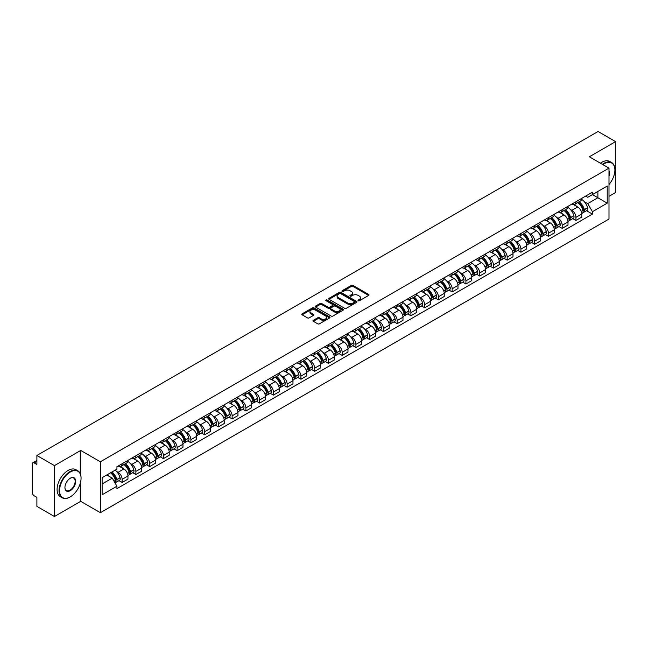 <?xml version="1.0" encoding="UTF-8"?>
<svg xmlns="http://www.w3.org/2000/svg" width="648" height="648" viewBox="0 0 648 648"><rect width="100%" height="100%" fill="white"/><g stroke="black" fill="none" stroke-linecap="round" stroke-linejoin="round"><path stroke-width="0.97" d="M358.231 300.729A0.859 0.494 0 0 0 359.438 300.729L368.631 295.423A1.223 0.705 0 0 0 368.987 294.921A1.223 0.705 0 0 0 368.631 294.427L353.055 285.436A1.223 0.705 0 0 0 351.329 285.436L342.136 290.741A0.859 0.494 0 0 0 343.343 291.438L344.534 290.75A3.912 2.26 0 0 1 350.074 290.75L351.37 291.503A3.912 2.26 0 0 1 352.52 293.099A3.912 2.26 0 0 1 351.37 294.702L350.179 295.383A0.859 0.494 0 0 0 351.394 296.087L352.585 295.399A3.912 2.26 0 0 1 358.117 295.399L359.413 296.144A3.912 2.26 0 0 1 360.563 297.748A3.912 2.26 0 0 1 359.413 299.344L358.231 300.032A0.859 0.494 0 0 0 358.231 300.729L358.231 300.032M313.34 320.298A1.223 0.705 0 0 0 312.984 320.801A1.223 0.705 0 0 0 313.34 321.303L317.714 323.822A1.223 0.705 0 0 0 319.44 323.822L329.654 317.925A1.223 0.705 0 0 0 330.01 317.431A1.223 0.705 0 0 0 329.654 316.929L314.078 307.938A1.223 0.705 0 0 0 312.344 307.938L302.138 313.834A1.223 0.705 0 0 0 301.782 314.329A1.223 0.705 0 0 0 302.138 314.831L307.411 317.876A1.223 0.705 0 0 0 309.145 317.876L313.519 315.357A1.223 0.705 0 0 0 313.875 314.855A1.223 0.705 0 0 0 313.519 314.353L310.894 312.846A3.272 1.887 0 0 1 309.938 311.51A3.272 1.887 0 0 1 311.963 309.76A3.272 1.887 0 0 1 315.527 310.173L325.782 316.094A3.272 1.887 0 0 1 326.738 317.431A3.272 1.887 0 0 1 324.721 319.172A3.272 1.887 0 0 1 321.149 318.767L319.44 317.779A1.223 0.705 0 0 0 317.714 317.779L313.34 320.298L313.34 321.303M100.367 461.789L80.708 450.441L54.44 465.612L36.895 455.479L598.055 131.495L615.6 141.629L589.332 156.792L608.99 168.14L100.367 461.789L100.367 512.69L608.99 219.032L608.99 168.14M344.623 308.286A1.223 0.705 0 0 0 346.348 308.286L356.562 302.389A1.223 0.705 0 0 0 356.918 301.895A1.223 0.705 0 0 0 356.562 301.393L340.986 292.402A1.223 0.705 0 0 0 339.252 292.402L329.046 298.299A1.223 0.705 0 0 0 328.69 298.793A1.223 0.705 0 0 0 329.046 299.295L344.623 308.286M326.406 300.915A0.859 0.494 0 0 1 327.272 301.036L327.272 300.016L343.108 309.161A1.223 0.705 0 0 1 343.464 309.663A1.223 0.705 0 0 1 343.108 310.157L332.894 316.054A1.223 0.705 0 0 1 331.169 316.054L315.592 307.063L315.592 306.067A1.223 0.705 0 0 0 315.236 306.561A1.223 0.705 0 0 0 315.592 307.063M315.592 306.067L319.958 303.539A1.223 0.705 0 0 1 321.692 303.539L328.01 307.184A1.223 0.705 0 0 0 329.735 307.184L332.635 305.516A1.223 0.705 0 0 0 332.999 305.014A1.223 0.705 0 0 0 332.635 304.511L326.057 300.721A0.859 0.494 0 0 1 327.272 300.016M54.44 465.612L54.44 516.505L36.895 506.372L36.895 497.364L34.166 495.793A2.495 1.442 -120 0 1 32.4 492.739L32.4 463.928A2.495 1.442 -120 0 1 32.918 462.785L36.895 460.493M608.99 196.336L615.6 192.521L615.6 141.629M54.44 516.505L80.708 501.333L100.367 512.69M36.895 455.479L36.895 464.486L34.166 462.915A2.495 1.442 -120 0 0 32.918 462.785M575.934 201.731A5.735 3.313 60 0 1 574.744 204.306L580.559 200.945A5.735 3.313 -120 0 0 581.75 198.369M570.41 209.482L571.876 210.333A5.735 3.313 60 0 1 575.934 217.355L581.75 213.994A5.735 3.313 -120 0 0 577.692 206.971L573.529 204.566M581.75 213.994L581.75 217.096L575.934 220.458L572.775 218.635M574.744 204.306A5.735 3.313 60 0 1 571.925 204.047M575.934 217.355L575.934 220.458M562.181 209.669A5.735 3.313 60 0 1 560.99 212.244L566.814 208.883A5.735 3.313 -120 0 0 567.996 206.307M559.03 226.573L562.181 228.396L567.996 225.042L567.996 221.932A5.735 3.313 -120 0 0 563.946 214.909L559.783 212.504M560.99 212.244A5.735 3.313 60 0 1 558.171 211.985M556.656 217.42L558.122 218.271A5.735 3.313 60 0 1 562.181 225.293L562.181 228.396M548.427 217.606A5.735 3.313 60 0 1 547.244 220.182L553.06 216.821A5.735 3.313 -120 0 0 554.251 214.253M545.276 234.519L548.427 236.334L554.251 232.98L554.251 229.87A5.735 3.313 -120 0 0 550.192 222.847L546.029 220.45M547.244 220.182A5.735 3.313 60 0 1 544.417 219.923M542.911 225.366L544.377 226.209A5.735 3.313 60 0 1 548.427 233.231L548.427 236.334M534.681 225.544A5.735 3.313 60 0 1 533.49 228.12L539.306 224.767A5.735 3.313 -120 0 0 540.497 222.191M531.522 242.457L534.681 244.28L540.497 240.918L540.497 237.816A5.735 3.313 -120 0 0 536.439 230.793L532.275 228.388M533.49 228.12A5.735 3.313 60 0 1 530.672 227.861M529.157 233.304L530.623 234.147A5.735 3.313 60 0 1 534.681 241.169L534.681 244.28M520.927 233.491A5.735 3.313 60 0 1 519.736 236.058L525.56 232.705A5.735 3.313 -120 0 0 526.743 230.129M517.768 250.395L520.927 252.218L526.743 248.856L526.743 245.754A5.735 3.313 -120 0 0 522.693 238.731L518.53 236.326M519.736 236.058A5.735 3.313 60 0 1 516.918 235.799M515.403 241.242L516.869 242.085A5.735 3.313 60 0 1 520.927 249.107L520.927 252.218M507.173 241.429A5.735 3.313 60 0 1 505.991 244.004L511.807 240.643A5.735 3.313 -120 0 0 512.989 238.067M504.023 258.333L507.173 260.156L512.997 256.794L512.997 253.692A5.735 3.313 -120 0 0 508.939 246.669L504.776 244.264M505.991 244.004A5.735 3.313 60 0 1 503.164 243.745M501.657 249.18L503.123 250.031A5.735 3.313 60 0 1 507.173 257.054L507.173 260.156M493.428 249.367A5.735 3.313 60 0 1 492.237 251.942L498.053 248.581A5.735 3.313 -120 0 0 499.244 246.005M490.269 266.271L493.428 268.094L499.244 264.732L499.244 261.63A5.735 3.313 -120 0 0 495.185 254.607L491.022 252.202M492.237 251.942A5.735 3.313 60 0 1 489.41 251.683M487.904 257.118L489.37 257.969A5.735 3.313 60 0 1 493.428 264.991L493.428 268.094M479.674 257.305A5.735 3.313 60 0 1 478.483 259.88L484.299 256.519A5.735 3.313 -120 0 0 485.49 253.943M476.515 274.209L479.674 276.032L485.49 272.678L485.49 269.568A5.735 3.313 -120 0 0 481.44 262.545L477.268 260.14M478.483 259.88A5.735 3.313 60 0 1 475.664 259.621M474.15 265.056L475.616 265.907A5.735 3.313 60 0 1 479.674 272.93L479.674 276.032M465.92 265.243A5.735 3.313 60 0 1 464.738 267.818L470.553 264.457A5.735 3.313 -120 0 0 471.736 261.889M462.769 282.155L465.92 283.97L471.736 280.616L471.736 277.506A5.735 3.313 -120 0 0 467.686 270.483L463.523 268.086M464.738 267.818A5.735 3.313 60 0 1 461.911 267.559M460.396 272.994L461.87 273.845A5.735 3.313 60 0 1 465.92 280.868L465.92 283.97M452.166 273.181A5.735 3.313 60 0 1 450.984 275.756L456.8 272.395A5.735 3.313 -120 0 0 457.99 269.827M449.015 290.093L452.166 291.916L457.99 288.554L457.99 285.452A5.735 3.313 -120 0 0 453.932 278.429L449.769 276.024M450.984 275.756A5.735 3.313 60 0 1 448.157 275.497M446.65 280.94L448.116 281.783A5.735 3.313 60 0 1 452.166 288.806L452.166 291.916M438.421 281.127A5.735 3.313 60 0 1 437.23 283.694L443.046 280.341A5.735 3.313 -120 0 0 444.236 277.765M435.262 298.031L438.421 299.854L444.236 296.492L444.236 293.39A5.735 3.313 -120 0 0 440.178 286.367L436.015 283.962M437.23 283.694A5.735 3.313 60 0 1 434.411 283.435M432.896 288.878L434.363 289.721A5.735 3.313 60 0 1 438.421 296.744L438.421 299.854M424.667 289.065A5.735 3.313 60 0 1 423.476 291.632L429.3 288.279A5.735 3.313 -120 0 0 430.483 285.703M421.516 305.969L424.667 307.792L430.483 304.43L430.483 301.328A5.735 3.313 -120 0 0 426.433 294.305L422.269 291.9M423.476 291.632A5.735 3.313 60 0 1 420.657 291.381M419.143 296.816L420.609 297.667A5.735 3.313 60 0 1 424.667 304.69L424.667 307.792M410.913 297.003A5.735 3.313 60 0 1 409.73 299.579L415.546 296.217A5.735 3.313 -120 0 0 416.737 293.641M407.762 313.907L410.913 315.73L416.737 312.368L416.737 309.266A5.735 3.313 -120 0 0 412.679 302.243L408.515 299.838M409.73 299.579A5.735 3.313 60 0 1 406.904 299.319M405.397 304.754L406.863 305.605A5.735 3.313 60 0 1 410.913 312.628L410.913 315.73M397.167 304.941A5.735 3.313 60 0 1 395.977 307.517L401.792 304.155A5.735 3.313 -120 0 0 402.983 301.579M394.008 321.845L397.167 323.668L402.983 320.306L402.983 317.204A5.735 3.313 -120 0 0 398.925 310.181L394.762 307.776M395.977 307.517A5.735 3.313 60 0 1 393.158 307.257M391.643 312.692L393.109 313.543A5.735 3.313 60 0 1 397.167 320.566L397.167 323.668M383.414 312.879A5.735 3.313 60 0 1 382.223 315.454L388.047 312.093A5.735 3.313 -120 0 0 389.229 309.517M380.255 329.783L383.414 331.606L389.229 328.252L389.229 325.142A5.735 3.313 -120 0 0 385.179 318.119L381.008 315.714M382.223 315.454A5.735 3.313 60 0 1 379.404 315.195M377.889 320.63L379.355 321.481A5.735 3.313 60 0 1 383.414 328.504L383.414 331.606M369.66 320.817A5.735 3.313 60 0 1 368.477 323.393L374.293 320.031A5.735 3.313 -120 0 0 375.476 317.463M366.509 337.73L369.66 339.544L375.484 336.191L375.484 333.088A5.735 3.313 -120 0 0 371.426 326.057L367.262 323.66M368.477 323.393A5.735 3.313 60 0 1 365.65 323.133M364.144 328.577L365.61 329.419A5.735 3.313 60 0 1 369.66 336.442L369.66 339.544M355.914 328.755A5.735 3.313 60 0 1 354.723 331.331L360.539 327.977A5.735 3.313 -120 0 0 361.73 325.401M352.755 345.668L355.914 347.49L361.73 344.129L361.73 341.026A5.735 3.313 -120 0 0 357.672 334.004L353.508 331.598M354.723 331.331A5.735 3.313 60 0 1 351.896 331.071M350.39 336.514L351.856 337.357A5.735 3.313 60 0 1 355.914 344.38L355.914 347.49M342.16 336.701A5.735 3.313 60 0 1 340.97 339.269L346.785 335.915A5.735 3.313 -120 0 0 347.976 333.339M339.001 353.606L342.16 355.428L347.976 352.067L347.976 348.964A5.735 3.313 -120 0 0 343.918 341.942L339.755 339.536M340.97 339.269A5.735 3.313 60 0 1 338.151 339.009M336.636 344.453L338.102 345.295A5.735 3.313 60 0 1 342.16 352.326L342.16 355.428M328.406 344.639A5.735 3.313 60 0 1 327.224 347.215L333.04 343.853A5.735 3.313 -120 0 0 334.222 341.277M325.256 361.544L328.406 363.366L334.222 360.005L334.222 356.902A5.735 3.313 -120 0 0 330.172 349.88L326.009 347.474M327.224 347.215A5.735 3.313 60 0 1 324.397 346.955M322.882 352.391L324.356 353.241A5.735 3.313 60 0 1 328.406 360.264L328.406 363.366M314.653 352.577A5.735 3.313 60 0 1 313.47 355.153L319.286 351.791A5.735 3.313 -120 0 0 320.476 349.215M311.502 369.481L314.653 371.304L320.476 367.943L320.476 364.84A5.735 3.313 -120 0 0 316.418 357.817L312.255 355.412M313.47 355.153A5.735 3.313 60 0 1 310.643 354.893M309.137 360.329L310.603 361.179A5.735 3.313 60 0 1 314.653 368.202L314.653 371.304M300.907 360.515A5.735 3.313 60 0 1 299.716 363.091L305.532 359.729A5.735 3.313 -120 0 0 306.723 357.153M297.748 377.42L300.907 379.242L306.723 375.889L306.723 372.778A5.735 3.313 -120 0 0 302.665 365.756L298.501 363.35M299.716 363.091A5.735 3.313 60 0 1 296.897 362.831M295.383 368.267L296.849 369.117A5.735 3.313 60 0 1 300.907 376.14L300.907 379.242M287.153 368.453A5.735 3.313 60 0 1 285.962 371.029L291.786 367.667A5.735 3.313 -120 0 0 292.969 365.099M284.002 385.366L287.153 387.18L292.969 383.827L292.969 380.724A5.735 3.313 -120 0 0 288.919 373.694L284.756 371.296M285.962 371.029A5.735 3.313 60 0 1 283.144 370.769M281.629 376.213L283.095 377.055A5.735 3.313 60 0 1 287.153 384.078L287.153 387.18M273.399 376.391A5.735 3.313 60 0 1 272.217 378.967L278.033 375.613A5.735 3.313 -120 0 0 279.223 373.037M270.248 393.304L273.399 395.126L279.223 391.765L279.223 388.662A5.735 3.313 -120 0 0 275.165 381.64L271.002 379.234M272.217 378.967A5.735 3.313 60 0 1 269.39 378.707M267.883 384.151L269.349 384.993A5.735 3.313 60 0 1 273.399 392.016L273.399 395.126M259.654 384.337A5.735 3.313 60 0 1 258.463 386.905L264.279 383.551A5.735 3.313 -120 0 0 265.469 380.975M256.495 401.242L259.654 403.064L265.469 399.703L265.469 396.6A5.735 3.313 -120 0 0 261.411 389.578L257.248 387.172M258.463 386.905A5.735 3.313 60 0 1 255.636 386.645M254.129 392.089L255.596 392.931A5.735 3.313 60 0 1 259.654 399.962L259.654 403.064M245.9 392.275A5.735 3.313 60 0 1 244.709 394.851L250.533 391.489A5.735 3.313 -120 0 0 251.716 388.913M242.741 409.18L245.9 411.002L251.716 407.641L251.716 404.538A5.735 3.313 -120 0 0 247.666 397.516L243.494 395.11M244.709 394.851A5.735 3.313 60 0 1 241.89 394.591M240.376 400.027L241.842 400.877A5.735 3.313 60 0 1 245.9 407.9L245.9 411.002M232.146 400.213A5.735 3.313 60 0 1 230.963 402.789L236.779 399.427A5.735 3.313 -120 0 0 237.962 396.851M228.995 417.118L232.146 418.94L237.962 415.579L237.962 412.476A5.735 3.313 -120 0 0 233.912 405.454L229.748 403.048M230.963 402.789A5.735 3.313 60 0 1 228.136 402.53M226.63 407.965L228.096 408.815A5.735 3.313 60 0 1 232.146 415.838L232.146 418.94M218.392 408.151A5.735 3.313 60 0 1 217.21 410.727L223.025 407.365A5.735 3.313 -120 0 0 224.216 404.789M215.241 425.056L218.4 426.878L224.216 423.525L224.216 420.414A5.735 3.313 -120 0 0 220.158 413.392L215.995 410.986M217.21 410.727A5.735 3.313 60 0 1 214.383 410.468M212.876 415.903L214.342 416.753A5.735 3.313 60 0 1 218.4 423.776L218.4 426.878M204.647 416.089A5.735 3.313 60 0 1 203.456 418.665L209.272 415.303A5.735 3.313 -120 0 0 210.462 412.736M201.488 433.002L204.647 434.816L210.462 431.463L210.462 428.352A5.735 3.313 -120 0 0 206.404 421.33L202.241 418.932M203.456 418.665A5.735 3.313 60 0 1 200.637 418.406M199.122 423.849L200.588 424.691A5.735 3.313 60 0 1 204.647 431.714L204.647 434.816M190.893 424.027A5.735 3.313 60 0 1 189.702 426.603L195.526 423.241A5.735 3.313 -120 0 0 196.709 420.674M187.742 440.94L190.893 442.762L196.709 439.401L196.709 436.298A5.735 3.313 -120 0 0 192.659 429.276L188.495 426.87M189.702 426.603A5.735 3.313 60 0 1 186.883 426.344M185.369 431.787L186.843 432.629A5.735 3.313 60 0 1 190.893 439.652L190.893 442.762M177.139 431.973A5.735 3.313 60 0 1 175.956 434.541L181.772 431.187A5.735 3.313 -120 0 0 182.963 428.612M173.988 448.878L177.139 450.7L182.963 447.339L182.963 444.236A5.735 3.313 -120 0 0 178.905 437.214L174.741 434.808M175.956 434.541A5.735 3.313 60 0 1 173.129 434.281M171.623 439.725L173.089 440.567A5.735 3.313 60 0 1 177.139 447.59L177.139 450.7M163.393 439.911A5.735 3.313 60 0 1 162.203 442.479L168.018 439.125A5.735 3.313 -120 0 0 169.209 436.55M160.234 456.816L163.393 458.638L169.209 455.277L169.209 452.174A5.735 3.313 -120 0 0 165.151 445.152L160.988 442.746M162.203 442.479A5.735 3.313 60 0 1 159.384 442.228M157.869 447.663L159.335 448.513A5.735 3.313 60 0 1 163.393 455.536L163.393 458.638M149.639 447.849A5.735 3.313 60 0 1 148.449 450.425L154.273 447.063A5.735 3.313 -120 0 0 155.455 444.488M146.48 464.754L149.639 466.576L155.455 463.215L155.455 460.112A5.735 3.313 -120 0 0 151.405 453.09L147.242 450.684M148.449 450.425A5.735 3.313 60 0 1 145.63 450.166M144.115 455.601L145.581 456.451A5.735 3.313 60 0 1 149.639 463.474L149.639 466.576M135.886 455.787A5.735 3.313 60 0 1 134.703 458.363L140.519 455.001A5.735 3.313 -120 0 0 141.709 452.425M132.735 472.692L135.886 474.514L141.709 471.161L141.709 468.05A5.735 3.313 -120 0 0 137.651 461.028L133.488 458.622M134.703 458.363A5.735 3.313 60 0 1 131.876 458.104M130.369 463.539L131.836 464.389A5.735 3.313 60 0 1 135.886 471.412L135.886 474.514M122.14 463.725A5.735 3.313 60 0 1 120.949 466.301L126.765 462.939A5.735 3.313 -120 0 0 127.956 460.364M118.981 480.63L122.14 482.452L127.956 479.099L127.956 475.988A5.735 3.313 -120 0 0 123.898 468.966L119.734 466.568M120.949 466.301A5.735 3.313 60 0 1 118.122 466.042M116.616 471.477L118.082 472.327A5.735 3.313 60 0 1 122.14 479.35L122.14 482.452M585.67 196.109L587.744 197.3L607.225 186.057L597.885 191.452L597.885 197.762L587.744 203.61L584.164 201.544M102.125 483.983L112.266 478.127L116.94 486.219L102.125 494.772L102.125 477.673L116.94 469.12L116.94 466.73L592.418 192.213L592.418 194.603L607.225 203.156L592.418 211.702L587.744 203.61M607.225 186.057L607.225 203.156M116.94 486.219L116.94 488.616L592.418 214.099L592.418 211.702M80.708 450.441L80.708 474.935M80.708 481.585L80.708 501.333M112.266 478.127L106.799 474.976M586.529 210.697L592.418 214.099M358.571 300.85L359.413 300.364A3.912 2.26 0 0 0 360.563 298.76L360.563 297.748M352.52 293.099L352.52 294.119A3.912 2.26 0 0 1 351.37 295.715L350.519 296.209M368.615 295.431L353.055 286.448A1.223 0.705 0 0 0 351.329 286.448L342.476 291.56M356.546 302.397L340.986 293.423A1.223 0.705 0 0 0 339.252 293.423L329.062 299.303L329.046 298.299M354.399 302.243A0.859 0.494 0 0 0 354.399 301.539L340.726 293.649A0.859 0.494 0 0 0 339.52 293.649L338.264 294.37A3.912 2.26 0 0 0 337.114 295.974A3.912 2.26 0 0 0 338.264 297.57L347.603 302.964A3.912 2.26 0 0 0 353.144 302.964L354.399 302.243L354.399 303.256A0.859 0.494 0 0 0 354.65 302.908L354.65 301.895M337.114 295.974L337.114 296.995A3.912 2.26 0 0 0 338.264 298.59L338.264 297.57M354.399 303.256L353.144 303.985A3.912 2.26 0 0 1 347.603 303.985L338.264 298.59M315.608 307.071L319.958 304.56L319.958 303.539M332.999 305.014L332.999 306.034A1.223 0.705 0 0 1 332.635 306.528L329.735 308.205A1.223 0.705 0 0 1 328.01 308.205L321.692 304.56A1.223 0.705 0 0 0 319.958 304.56M327.272 301.036L343.092 310.173M334.562 310.975A3.272 1.887 0 0 0 338.126 311.38A3.272 1.887 0 0 0 340.151 309.639A3.272 1.887 0 0 0 339.188 308.302L335.583 306.212A1.223 0.705 0 0 0 333.85 306.212L330.95 307.889A1.223 0.705 0 0 0 330.593 308.383A1.223 0.705 0 0 0 330.95 308.885L334.562 310.975L334.562 311.988A3.272 1.887 0 0 0 338.126 312.401A3.272 1.887 0 0 0 340.151 310.651L340.151 309.639M330.593 308.383L330.593 309.404A1.223 0.705 0 0 0 330.95 309.906L330.95 308.885M334.562 311.988L330.95 309.906M326.738 317.431L326.738 318.443A3.272 1.887 0 0 1 324.721 320.193A3.272 1.887 0 0 1 321.149 319.78L319.44 318.8A1.223 0.705 0 0 0 317.714 318.8L313.357 321.311M309.938 311.51L309.938 312.53A3.272 1.887 0 0 0 310.894 313.859L310.894 312.846M313.519 314.353L313.519 315.357L310.894 313.859M329.638 317.941L314.078 308.958A1.223 0.705 0 0 0 312.344 308.958L302.154 314.839M578.097 202.37A7.857 4.536 60 0 1 578.138 202.395A7.857 4.536 60 0 1 583.305 209.442L583.354 209.604A1.531 0.883 60 0 1 583.111 210.803A1.531 0.883 60 0 1 583.079 210.819M577.757 202.565A9.477 5.468 60 0 1 582.957 210.381L583.006 210.543A3.151 1.814 60 0 1 582.512 213.022L581.726 213.467M583.046 212.325A3.151 1.814 -120 0 0 583.921 212.204A3.151 1.814 -120 0 0 584.415 209.733L584.366 209.571A9.477 5.468 -120 0 0 579.166 201.755M581.629 199.382A9.477 5.468 60 0 1 587.59 207.716L587.631 207.878A3.151 1.814 60 0 1 587.137 210.349L583.921 212.204M574.525 204.412A9.477 5.468 60 0 1 576.501 206.283M581.11 206.299L582.317 206.996M564.343 210.308A7.857 4.536 60 0 1 564.384 210.333A7.857 4.536 60 0 1 569.552 217.38L569.6 217.542A1.531 0.883 60 0 1 569.357 218.741A1.531 0.883 60 0 1 569.325 218.757M564.003 210.503A9.477 5.468 60 0 1 569.211 218.327L569.252 218.489A3.151 1.814 60 0 1 568.758 220.96L567.972 221.414M569.292 220.263A3.151 1.814 -120 0 0 570.167 220.142A3.151 1.814 -120 0 0 570.661 217.671L570.621 217.509A9.477 5.468 -120 0 0 565.412 209.693M567.883 207.32A9.477 5.468 60 0 1 573.836 215.654L573.885 215.816A3.151 1.814 60 0 1 573.383 218.287L570.167 220.142M560.771 212.35A9.477 5.468 60 0 1 562.748 214.221M567.356 214.237L568.563 214.934M550.598 218.246A7.857 4.536 60 0 1 550.63 218.271A7.857 4.536 60 0 1 555.798 225.318L555.846 225.48A1.531 0.883 60 0 1 555.603 226.679A1.531 0.883 60 0 1 555.571 226.695M550.249 218.449A9.477 5.468 60 0 1 555.457 226.265L555.506 226.427A3.151 1.814 60 0 1 555.004 228.898L554.226 229.351M555.547 228.201A3.151 1.814 -120 0 0 556.413 228.08A3.151 1.814 -120 0 0 556.915 225.609L556.867 225.447A9.477 5.468 -120 0 0 551.659 217.631M554.129 215.258A9.477 5.468 60 0 1 560.083 223.592L560.131 223.754A3.151 1.814 60 0 1 559.637 226.225L556.413 228.08M547.017 220.296A9.477 5.468 60 0 1 548.994 222.159M553.603 222.175L554.81 222.871M536.844 226.184A7.857 4.536 60 0 1 536.884 226.209A7.857 4.536 60 0 1 542.052 233.256L542.093 233.418A1.531 0.883 60 0 1 541.858 234.617A1.531 0.883 60 0 1 541.817 234.641M536.495 226.387A9.477 5.468 60 0 1 541.704 234.203L541.752 234.365A3.151 1.814 60 0 1 541.258 236.836L540.473 237.29M541.793 236.139A3.151 1.814 -120 0 0 542.668 236.026A3.151 1.814 -120 0 0 543.162 233.547L543.113 233.385A9.477 5.468 -120 0 0 537.913 225.569M540.375 223.196A9.477 5.468 60 0 1 546.337 231.53L546.377 231.692A3.151 1.814 60 0 1 545.883 234.163L542.668 236.026M533.264 228.234A9.477 5.468 60 0 1 535.248 230.097M539.849 230.113L541.064 230.81M523.09 234.122A7.857 4.536 60 0 1 523.13 234.147A7.857 4.536 60 0 1 528.298 241.194L528.347 241.356A1.531 0.883 60 0 1 528.104 242.555A1.531 0.883 60 0 1 528.071 242.579M522.75 234.325A9.477 5.468 60 0 1 527.958 242.141L527.999 242.303A3.151 1.814 60 0 1 527.504 244.774L526.719 245.228M528.039 244.077A3.151 1.814 -120 0 0 528.914 243.964A3.151 1.814 -120 0 0 529.408 241.493L529.367 241.323A9.477 5.468 -120 0 0 524.159 233.507M526.63 231.134A9.477 5.468 60 0 1 532.583 239.468L532.632 239.63A3.151 1.814 60 0 1 532.13 242.101L528.914 243.964M519.518 236.172A9.477 5.468 60 0 1 521.494 238.043M526.103 238.051L527.31 238.748M509.336 242.069A7.857 4.536 60 0 1 509.377 242.085A7.857 4.536 60 0 1 514.544 249.132L514.593 249.302A1.531 0.883 60 0 1 514.35 250.501A1.531 0.883 60 0 1 514.318 250.517M508.996 242.263A9.477 5.468 60 0 1 514.204 250.079L514.253 250.241A3.151 1.814 60 0 1 513.751 252.712L512.973 253.166M514.293 252.015A3.151 1.814 -120 0 0 515.16 251.902A3.151 1.814 -120 0 0 515.662 249.431L515.614 249.269A9.477 5.468 -120 0 0 510.405 241.453M512.876 239.071A9.477 5.468 60 0 1 518.829 247.406L518.878 247.568A3.151 1.814 60 0 1 518.384 250.047L515.16 251.902M505.764 244.11A9.477 5.468 60 0 1 507.74 245.981M512.349 245.989L513.556 246.686M608.99 184.518A15.212 8.78 120 0 0 614.895 170.027A15.212 8.78 120 0 0 604.139 163.814A15.212 8.78 120 0 0 602.891 164.616M602.389 164.333A15.584 8.999 -60 0 1 603.879 163.353A15.584 8.999 -60 0 1 611.663 162.583A15.584 8.999 -60 0 1 614.895 169.719A15.584 8.999 -60 0 1 614.895 169.873M608.99 170.748A7.606 4.39 -60 0 1 608.99 176.118M600.453 163.207A15.584 8.999 -60 0 1 601.935 162.235A15.584 8.999 -60 0 1 609.728 161.465L611.663 162.583M70.041 497.008L70.308 496.854A15.212 8.78 120 0 0 81.057 478.232A15.212 8.78 120 0 0 70.308 472.019A15.212 8.78 120 0 0 59.551 490.649A15.212 8.78 120 0 0 70.308 496.854L70.041 497.008A15.584 8.999 -60 0 1 62.248 497.786A15.584 8.999 -60 0 1 59.859 485.295A15.584 8.999 -60 0 1 70.041 471.566A15.584 8.999 -60 0 1 77.833 470.788A15.584 8.999 -60 0 1 81.057 477.924A15.584 8.999 -60 0 1 81.057 478.078M70.308 478.232L70.308 478.232A7.606 4.39 -60 0 1 75.678 481.334A7.606 4.39 -60 0 1 70.308 490.649A7.606 4.39 -60 0 1 64.93 487.547A7.606 4.39 -60 0 1 70.308 478.232L70.308 478.232M64.93 487.385A7.233 4.172 120 0 0 66.428 490.552A7.233 4.172 120 0 0 70.041 490.188A7.233 4.172 120 0 0 74.763 483.821A7.233 4.172 120 0 0 73.653 478.022A7.233 4.172 120 0 0 70.17 478.313M62.248 497.786L60.313 496.66A15.584 8.999 -60 0 1 57.923 484.178A15.584 8.999 -60 0 1 68.097 470.448A15.584 8.999 -60 0 1 75.889 469.67L77.833 470.788M495.59 250.006A7.857 4.536 60 0 1 495.631 250.031A7.857 4.536 60 0 1 500.799 257.078L500.839 257.24A1.531 0.883 60 0 1 500.604 258.439A1.531 0.883 60 0 1 500.564 258.455M495.242 250.201A9.477 5.468 60 0 1 500.45 258.017L500.499 258.179A3.151 1.814 60 0 1 499.997 260.658L499.219 261.104M500.54 259.961A3.151 1.814 -120 0 0 501.414 259.84A3.151 1.814 -120 0 0 501.908 257.369L501.86 257.207A9.477 5.468 -120 0 0 496.651 249.391M499.122 247.01A9.477 5.468 60 0 1 505.075 255.344L505.124 255.514A3.151 1.814 60 0 1 504.63 257.985L501.414 259.84M492.01 252.048A9.477 5.468 60 0 1 493.995 253.919M498.596 253.927L499.802 254.632M481.837 257.945A7.857 4.536 60 0 1 481.877 257.969A7.857 4.536 60 0 1 487.045 265.016L487.094 265.178A1.531 0.883 60 0 1 486.851 266.377A1.531 0.883 60 0 1 486.818 266.393M481.496 258.139A9.477 5.468 60 0 1 486.697 265.955L486.745 266.126A3.151 1.814 60 0 1 486.251 268.596L485.465 269.05M486.786 267.899A3.151 1.814 -120 0 0 487.661 267.778A3.151 1.814 -120 0 0 488.155 265.307L488.114 265.145A9.477 5.468 -120 0 0 482.906 257.329M485.368 254.956A9.477 5.468 60 0 1 491.33 263.291L491.37 263.453A3.151 1.814 60 0 1 490.876 265.923L487.661 267.778M478.265 259.986A9.477 5.468 60 0 1 480.241 261.857M484.85 261.873L486.057 262.57M468.083 265.882A7.857 4.536 60 0 1 468.123 265.907A7.857 4.536 60 0 1 473.291 272.954L473.34 273.116A1.531 0.883 60 0 1 473.097 274.315A1.531 0.883 60 0 1 473.064 274.331M467.743 266.085A9.477 5.468 60 0 1 472.951 273.901L472.991 274.064A3.151 1.814 60 0 1 472.497 276.534L471.712 276.988M473.04 275.837A3.151 1.814 -120 0 0 473.907 275.716A3.151 1.814 -120 0 0 474.409 273.245L474.36 273.083A9.477 5.468 -120 0 0 469.152 265.267M471.623 262.894A9.477 5.468 60 0 1 477.576 271.229L477.625 271.391A3.151 1.814 60 0 1 477.122 273.861L473.907 275.716M464.511 267.932A9.477 5.468 60 0 1 466.487 269.795M471.096 269.811L472.303 270.508M454.337 273.821A7.857 4.536 60 0 1 454.378 273.845A7.857 4.536 60 0 1 459.545 280.892L459.586 281.054A1.531 0.883 60 0 1 459.343 282.253A1.531 0.883 60 0 1 459.31 282.269M453.989 274.023A9.477 5.468 60 0 1 459.197 281.839L459.246 282.002A3.151 1.814 60 0 1 458.744 284.472L457.966 284.926M459.286 283.775A3.151 1.814 -120 0 0 460.153 283.662A3.151 1.814 -120 0 0 460.655 281.183L460.607 281.021A9.477 5.468 -120 0 0 455.398 273.205M457.869 270.832A9.477 5.468 60 0 1 463.822 279.166L463.871 279.329A3.151 1.814 60 0 1 463.377 281.799L460.153 283.662M450.757 275.87A9.477 5.468 60 0 1 452.741 277.733M457.342 277.749L458.549 278.446M440.583 281.759A7.857 4.536 60 0 1 440.624 281.783A7.857 4.536 60 0 1 445.792 288.83L445.84 288.992A1.531 0.883 60 0 1 445.597 290.191A1.531 0.883 60 0 1 445.557 290.215M440.243 281.961A9.477 5.468 60 0 1 445.443 289.778L445.492 289.94A3.151 1.814 60 0 1 444.998 292.41L444.212 292.864M445.532 291.713A3.151 1.814 -120 0 0 446.407 291.6A3.151 1.814 -120 0 0 446.901 289.13L446.853 288.959A9.477 5.468 -120 0 0 441.653 281.143M444.115 278.77A9.477 5.468 60 0 1 450.077 287.105L450.117 287.267A3.151 1.814 60 0 1 449.623 289.737L446.407 291.6M437.011 283.808A9.477 5.468 60 0 1 438.988 285.671M443.596 285.687L444.803 286.384M426.83 289.705A7.857 4.536 60 0 1 426.87 289.721A7.857 4.536 60 0 1 432.038 296.768L432.086 296.938A1.531 0.883 60 0 1 431.843 298.137A1.531 0.883 60 0 1 431.811 298.153M426.489 289.899A9.477 5.468 60 0 1 431.698 297.716L431.738 297.877A3.151 1.814 60 0 1 431.244 300.348L430.458 300.802M431.779 299.651A3.151 1.814 -120 0 0 432.653 299.538A3.151 1.814 -120 0 0 433.148 297.067L433.107 296.906A9.477 5.468 -120 0 0 427.899 289.089M430.369 286.708A9.477 5.468 60 0 1 436.323 295.043L436.371 295.204A3.151 1.814 60 0 1 435.869 297.675L432.653 299.538M423.257 291.746A9.477 5.468 60 0 1 425.234 293.617M429.843 293.625L431.05 294.322M413.084 297.643A7.857 4.536 60 0 1 413.116 297.667A7.857 4.536 60 0 1 418.284 304.714L418.333 304.876A1.531 0.883 60 0 1 418.09 306.075A1.531 0.883 60 0 1 418.057 306.091M412.736 297.837A9.477 5.468 60 0 1 417.944 305.654L417.992 305.816A3.151 1.814 60 0 1 417.49 308.294L416.713 308.74M418.033 307.598A3.151 1.814 -120 0 0 418.9 307.476A3.151 1.814 -120 0 0 419.402 305.006L419.353 304.844A9.477 5.468 -120 0 0 414.145 297.027M416.615 294.646A9.477 5.468 60 0 1 422.569 302.981L422.618 303.151A3.151 1.814 60 0 1 422.123 305.621L418.9 307.476M409.504 299.684A9.477 5.468 60 0 1 411.48 301.555M416.089 301.563L417.296 302.268M399.33 305.581A7.857 4.536 60 0 1 399.371 305.605A7.857 4.536 60 0 1 404.538 312.652L404.579 312.814A1.531 0.883 60 0 1 404.344 314.013A1.531 0.883 60 0 1 404.303 314.029M398.982 305.775A9.477 5.468 60 0 1 404.19 313.591L404.239 313.762A3.151 1.814 60 0 1 403.745 316.232L402.959 316.678M404.279 315.536A3.151 1.814 -120 0 0 405.154 315.414A3.151 1.814 -120 0 0 405.648 312.944L405.599 312.781A9.477 5.468 -120 0 0 400.399 304.965M402.862 302.592A9.477 5.468 60 0 1 408.823 310.927L408.864 311.089A3.151 1.814 60 0 1 408.37 313.559L405.154 315.414M395.75 307.622A9.477 5.468 60 0 1 397.734 309.493M402.335 309.509L403.55 310.206M385.576 313.519A7.857 4.536 60 0 1 385.617 313.543A7.857 4.536 60 0 1 390.785 320.59L390.833 320.752A1.531 0.883 60 0 1 390.59 321.951A1.531 0.883 60 0 1 390.558 321.967M385.236 313.721A9.477 5.468 60 0 1 390.444 321.538L390.485 321.7A3.151 1.814 60 0 1 389.991 324.17L389.205 324.624M390.525 323.474A3.151 1.814 -120 0 0 391.4 323.352A3.151 1.814 -120 0 0 391.894 320.882L391.854 320.72A9.477 5.468 -120 0 0 386.645 312.903M389.116 310.53A9.477 5.468 60 0 1 395.069 318.865L395.118 319.027A3.151 1.814 60 0 1 394.616 321.497L391.4 323.352M382.004 315.568A9.477 5.468 60 0 1 383.981 317.431M388.589 317.447L389.796 318.144M371.822 321.457A7.857 4.536 60 0 1 371.863 321.481A7.857 4.536 60 0 1 377.031 328.528L377.079 328.69A1.531 0.883 60 0 1 376.836 329.889A1.531 0.883 60 0 1 376.804 329.905M371.482 321.659A9.477 5.468 60 0 1 376.691 329.476L376.739 329.638A3.151 1.814 60 0 1 376.237 332.108L375.459 332.562M376.78 331.411A3.151 1.814 -120 0 0 377.646 331.29A3.151 1.814 -120 0 0 378.149 328.82L378.1 328.658A9.477 5.468 -120 0 0 372.892 320.841M375.362 318.468A9.477 5.468 60 0 1 381.316 326.803L381.364 326.965A3.151 1.814 60 0 1 380.862 329.435L377.646 331.29M368.25 323.506A9.477 5.468 60 0 1 370.227 325.369M374.836 325.385L376.043 326.082M358.077 329.395A7.857 4.536 60 0 1 358.117 329.419A7.857 4.536 60 0 1 363.285 336.466L363.326 336.628A1.531 0.883 60 0 1 363.091 337.827A1.531 0.883 60 0 1 363.05 337.851M357.728 329.597A9.477 5.468 60 0 1 362.937 337.414L362.985 337.576A3.151 1.814 60 0 1 362.483 340.046L361.706 340.5M363.026 339.35A3.151 1.814 -120 0 0 363.901 339.236A3.151 1.814 -120 0 0 364.395 336.758L364.346 336.596A9.477 5.468 -120 0 0 359.138 328.779M361.608 326.406A9.477 5.468 60 0 1 367.562 334.741L367.61 334.903A3.151 1.814 60 0 1 367.116 337.373L363.901 339.236M354.497 331.444A9.477 5.468 60 0 1 356.481 333.307M361.082 333.323L362.289 334.02M344.323 337.341A7.857 4.536 60 0 1 344.363 337.357A7.857 4.536 60 0 1 349.531 344.404L349.58 344.566A1.531 0.883 60 0 1 349.337 345.773A1.531 0.883 60 0 1 349.304 345.789M343.983 337.535A9.477 5.468 60 0 1 349.183 345.352L349.231 345.514A3.151 1.814 60 0 1 348.737 347.984L347.952 348.438M349.272 347.288A3.151 1.814 -120 0 0 350.147 347.174A3.151 1.814 -120 0 0 350.641 344.704L350.6 344.542A9.477 5.468 -120 0 0 345.392 336.717M347.855 334.344A9.477 5.468 60 0 1 353.816 342.679L353.857 342.841A3.151 1.814 60 0 1 353.363 345.311L350.147 347.174M340.751 339.382A9.477 5.468 60 0 1 342.727 341.253M347.336 341.261L348.543 341.958M330.569 345.279A7.857 4.536 60 0 1 330.61 345.295A7.857 4.536 60 0 1 335.777 352.35L335.826 352.512A1.531 0.883 60 0 1 335.583 353.711A1.531 0.883 60 0 1 335.551 353.727M330.229 345.473A9.477 5.468 60 0 1 335.437 353.29L335.478 353.452A3.151 1.814 60 0 1 334.984 355.922L334.198 356.376M335.518 355.234A3.151 1.814 -120 0 0 336.393 355.112A3.151 1.814 -120 0 0 336.895 352.642L336.847 352.48A9.477 5.468 -120 0 0 331.638 344.663M334.109 342.282A9.477 5.468 60 0 1 340.062 350.617L340.111 350.779A3.151 1.814 60 0 1 339.609 353.257L336.393 355.112M326.997 347.32A9.477 5.468 60 0 1 328.973 349.191M333.582 349.199L334.789 349.896M316.823 353.217A7.857 4.536 60 0 1 316.864 353.241A7.857 4.536 60 0 1 322.024 360.288L322.072 360.45A1.531 0.883 60 0 1 321.829 361.649A1.531 0.883 60 0 1 321.797 361.665M316.475 353.411A9.477 5.468 60 0 1 321.683 361.228L321.732 361.398A3.151 1.814 60 0 1 321.23 363.868L320.452 364.314M321.773 363.172A3.151 1.814 -120 0 0 322.639 363.05A3.151 1.814 -120 0 0 323.141 360.58L323.093 360.418A9.477 5.468 -120 0 0 317.885 352.601M320.355 350.228A9.477 5.468 60 0 1 326.309 358.563L326.357 358.725A3.151 1.814 60 0 1 325.863 361.195L322.639 363.05M313.243 355.258A9.477 5.468 60 0 1 315.228 357.129M319.829 357.145L321.035 357.842M303.07 361.155A7.857 4.536 60 0 1 303.11 361.179A7.857 4.536 60 0 1 308.278 368.226L308.318 368.388A1.531 0.883 60 0 1 308.084 369.587A1.531 0.883 60 0 1 308.043 369.603M302.729 361.349A9.477 5.468 60 0 1 307.93 369.174L307.978 369.336A3.151 1.814 60 0 1 307.484 371.806L306.698 372.26M308.019 371.11A3.151 1.814 -120 0 0 308.894 370.988A3.151 1.814 -120 0 0 309.388 368.518L309.339 368.356A9.477 5.468 -120 0 0 304.139 360.539M306.601 358.166A9.477 5.468 60 0 1 312.563 366.501L312.603 366.663A3.151 1.814 60 0 1 312.109 369.133L308.894 370.988M299.498 363.204A9.477 5.468 60 0 1 301.474 365.067M306.083 365.083L307.29 365.78M289.316 369.093A7.857 4.536 60 0 1 289.356 369.117A7.857 4.536 60 0 1 294.524 376.164L294.573 376.326A1.531 0.883 60 0 1 294.33 377.525A1.531 0.883 60 0 1 294.297 377.541M288.976 369.295A9.477 5.468 60 0 1 294.184 377.112L294.224 377.274A3.151 1.814 60 0 1 293.73 379.744L292.945 380.198M294.265 379.048A3.151 1.814 -120 0 0 295.14 378.926A3.151 1.814 -120 0 0 295.634 376.456L295.593 376.294A9.477 5.468 -120 0 0 290.385 368.477M292.856 366.104A9.477 5.468 60 0 1 298.809 374.439L298.858 374.601A3.151 1.814 60 0 1 298.355 377.071L295.14 378.926M285.744 371.142A9.477 5.468 60 0 1 287.72 373.005M292.329 373.021L293.536 373.718M275.57 377.031A7.857 4.536 60 0 1 275.603 377.055A7.857 4.536 60 0 1 280.77 384.102L280.819 384.264A1.531 0.883 60 0 1 280.576 385.463A1.531 0.883 60 0 1 280.544 385.487M275.222 377.233A9.477 5.468 60 0 1 280.43 385.05L280.479 385.212A3.151 1.814 60 0 1 279.976 387.682L279.199 388.136M280.519 386.986A3.151 1.814 -120 0 0 281.386 386.872A3.151 1.814 -120 0 0 281.888 384.394L281.839 384.232A9.477 5.468 -120 0 0 276.631 376.415M279.102 374.042A9.477 5.468 60 0 1 285.055 382.377L285.104 382.539A3.151 1.814 60 0 1 284.61 385.009L281.386 386.872M271.99 379.08A9.477 5.468 60 0 1 273.966 380.943M278.575 380.959L279.782 381.656M261.816 384.969A7.857 4.536 60 0 1 261.857 384.993A7.857 4.536 60 0 1 267.025 392.04L267.065 392.202A1.531 0.883 60 0 1 266.83 393.401A1.531 0.883 60 0 1 266.79 393.425M261.468 385.171A9.477 5.468 60 0 1 266.676 392.988L266.725 393.15A3.151 1.814 60 0 1 266.231 395.62L265.445 396.074M266.765 394.924A3.151 1.814 -120 0 0 267.64 394.81A3.151 1.814 -120 0 0 268.134 392.34L268.086 392.178A9.477 5.468 -120 0 0 262.886 384.353M265.348 381.98A9.477 5.468 60 0 1 271.31 390.315L271.35 390.477A3.151 1.814 60 0 1 270.856 392.947L267.64 394.81M258.236 387.018A9.477 5.468 60 0 1 260.221 388.889M264.821 388.897L266.036 389.594M248.063 392.915A7.857 4.536 60 0 1 248.103 392.931A7.857 4.536 60 0 1 253.271 399.986L253.319 400.148A1.531 0.883 60 0 1 253.076 401.347A1.531 0.883 60 0 1 253.044 401.363M247.722 393.109A9.477 5.468 60 0 1 252.923 400.926L252.971 401.088A3.151 1.814 60 0 1 252.477 403.558L251.691 404.012M253.012 402.862A3.151 1.814 -120 0 0 253.886 402.748A3.151 1.814 -120 0 0 254.381 400.278L254.34 400.116A9.477 5.468 -120 0 0 249.132 392.299M251.594 389.918A9.477 5.468 60 0 1 257.556 398.253L257.604 398.415A3.151 1.814 60 0 1 257.102 400.893L253.886 402.748M244.49 394.956A9.477 5.468 60 0 1 246.467 396.827M251.076 396.835L252.283 397.532M234.309 400.853A7.857 4.536 60 0 1 234.349 400.877A7.857 4.536 60 0 1 239.517 407.924L239.566 408.086A1.531 0.883 60 0 1 239.323 409.285A1.531 0.883 60 0 1 239.29 409.301M233.969 401.047A9.477 5.468 60 0 1 239.177 408.864L239.225 409.026A3.151 1.814 60 0 1 238.723 411.504L237.938 411.95M239.266 410.808A3.151 1.814 -120 0 0 240.133 410.686A3.151 1.814 -120 0 0 240.635 408.216L240.586 408.054A9.477 5.468 -120 0 0 235.378 400.237M237.848 397.864A9.477 5.468 60 0 1 243.802 406.199L243.851 406.361A3.151 1.814 60 0 1 243.348 408.831L240.133 410.686M230.737 402.894A9.477 5.468 60 0 1 232.713 404.765M237.322 404.773L238.529 405.478M220.563 408.791A7.857 4.536 60 0 1 220.604 408.815A7.857 4.536 60 0 1 225.771 415.862L225.812 416.024A1.531 0.883 60 0 1 225.569 417.223A1.531 0.883 60 0 1 225.536 417.239M220.215 408.985A9.477 5.468 60 0 1 225.423 416.81L225.472 416.972A3.151 1.814 60 0 1 224.969 419.442L224.192 419.896M225.512 418.746A3.151 1.814 -120 0 0 226.387 418.624A3.151 1.814 -120 0 0 226.881 416.154L226.832 415.992A9.477 5.468 -120 0 0 221.624 408.175M224.095 405.802A9.477 5.468 60 0 1 230.048 414.137L230.097 414.299A3.151 1.814 60 0 1 229.603 416.769L226.387 418.624M216.983 410.832A9.477 5.468 60 0 1 218.967 412.703M223.568 412.719L224.775 413.416M206.809 416.729A7.857 4.536 60 0 1 206.85 416.753A7.857 4.536 60 0 1 212.018 423.8L212.066 423.962A1.531 0.883 60 0 1 211.823 425.161A1.531 0.883 60 0 1 211.791 425.177M206.469 416.931A9.477 5.468 60 0 1 211.669 424.748L211.718 424.91A3.151 1.814 60 0 1 211.224 427.38L210.438 427.834M211.758 426.684A3.151 1.814 -120 0 0 212.633 426.562A3.151 1.814 -120 0 0 213.127 424.092L213.087 423.93A9.477 5.468 -120 0 0 207.878 416.113M210.341 413.74A9.477 5.468 60 0 1 216.302 422.075L216.343 422.237A3.151 1.814 60 0 1 215.849 424.707L212.633 426.562M203.237 418.778A9.477 5.468 60 0 1 205.214 420.641M209.822 420.657L211.029 421.354M193.055 424.667A7.857 4.536 60 0 1 193.096 424.691A7.857 4.536 60 0 1 198.264 431.738L198.312 431.9A1.531 0.883 60 0 1 198.069 433.099A1.531 0.883 60 0 1 198.037 433.123M192.715 424.869A9.477 5.468 60 0 1 197.924 432.686L197.964 432.848A3.151 1.814 60 0 1 197.47 435.318L196.684 435.772M198.005 434.622A3.151 1.814 -120 0 0 198.879 434.508A3.151 1.814 -120 0 0 199.382 432.03L199.333 431.868A9.477 5.468 -120 0 0 194.125 424.051M196.595 421.678A9.477 5.468 60 0 1 202.549 430.013L202.597 430.175A3.151 1.814 60 0 1 202.095 432.645L198.879 434.508M189.483 426.716A9.477 5.468 60 0 1 191.46 428.579M196.069 428.595L197.276 429.292M179.31 432.605A7.857 4.536 60 0 1 179.342 432.629A7.857 4.536 60 0 1 184.51 439.676L184.559 439.838A1.531 0.883 60 0 1 184.316 441.037A1.531 0.883 60 0 1 184.283 441.061M178.961 432.807A9.477 5.468 60 0 1 184.17 440.624L184.218 440.786A3.151 1.814 60 0 1 183.716 443.256L182.939 443.71M184.259 442.56A3.151 1.814 -120 0 0 185.126 442.446A3.151 1.814 -120 0 0 185.628 439.976L185.579 439.806A9.477 5.468 -120 0 0 180.371 431.989M182.841 429.616A9.477 5.468 60 0 1 188.795 437.951L188.843 438.113A3.151 1.814 60 0 1 188.349 440.583L185.126 442.446M175.73 434.654A9.477 5.468 60 0 1 177.714 436.525M182.315 436.533L183.522 437.23M165.556 440.551A7.857 4.536 60 0 1 165.596 440.567A7.857 4.536 60 0 1 170.764 447.614L170.805 447.784A1.531 0.883 60 0 1 170.57 448.983A1.531 0.883 60 0 1 170.529 448.999M165.208 440.745A9.477 5.468 60 0 1 170.416 448.562L170.465 448.724A3.151 1.814 60 0 1 169.97 451.194L169.185 451.648M170.505 450.498A3.151 1.814 -120 0 0 171.38 450.384A3.151 1.814 -120 0 0 171.874 447.914L171.825 447.752A9.477 5.468 -120 0 0 166.625 439.935M169.088 437.554A9.477 5.468 60 0 1 175.049 445.889L175.09 446.051A3.151 1.814 60 0 1 174.596 448.529L171.38 450.384M161.984 442.592A9.477 5.468 60 0 1 163.96 444.463M168.561 444.471L169.776 445.168M151.802 448.489A7.857 4.536 60 0 1 151.843 448.513A7.857 4.536 60 0 1 157.01 455.56L157.059 455.722A1.531 0.883 60 0 1 156.816 456.921A1.531 0.883 60 0 1 156.784 456.937M151.462 448.683A9.477 5.468 60 0 1 156.67 456.5L156.711 456.662A3.151 1.814 60 0 1 156.217 459.14L155.431 459.586M156.751 458.444A3.151 1.814 -120 0 0 157.626 458.322A3.151 1.814 -120 0 0 158.12 455.852L158.08 455.69A9.477 5.468 -120 0 0 152.871 447.873M155.342 445.492A9.477 5.468 60 0 1 161.295 453.827L161.344 453.997A3.151 1.814 60 0 1 160.842 456.467L157.626 458.322M148.23 450.53A9.477 5.468 60 0 1 150.206 452.401M154.815 452.409L156.022 453.114M138.048 456.427A7.857 4.536 60 0 1 138.089 456.451A7.857 4.536 60 0 1 143.257 463.498L143.305 463.66A1.531 0.883 60 0 1 143.062 464.859A1.531 0.883 60 0 1 143.03 464.875M137.708 456.621A9.477 5.468 60 0 1 142.916 464.438L142.965 464.608A3.151 1.814 60 0 1 142.463 467.078L141.685 467.524M143.006 466.382A3.151 1.814 -120 0 0 143.872 466.26A3.151 1.814 -120 0 0 144.374 463.79L144.326 463.628A9.477 5.468 -120 0 0 139.118 455.811M141.588 453.438A9.477 5.468 60 0 1 147.542 461.773L147.59 461.935A3.151 1.814 60 0 1 147.096 464.405L143.872 466.26M134.476 458.468A9.477 5.468 60 0 1 136.453 460.339M141.062 460.355L142.268 461.052M124.303 464.365A7.857 4.536 60 0 1 124.343 464.389A7.857 4.536 60 0 1 129.511 471.436L129.551 471.598A1.531 0.883 60 0 1 129.317 472.797A1.531 0.883 60 0 1 129.276 472.813M123.954 464.567A9.477 5.468 60 0 1 129.163 472.384L129.211 472.546A3.151 1.814 60 0 1 128.709 475.016L127.931 475.47M129.252 474.32A3.151 1.814 -120 0 0 130.127 474.198A3.151 1.814 -120 0 0 130.621 471.728L130.572 471.566A9.477 5.468 -120 0 0 125.364 463.749M127.834 461.376A9.477 5.468 60 0 1 133.796 469.711L133.836 469.873A3.151 1.814 60 0 1 133.342 472.343L130.127 474.198M120.722 466.414A9.477 5.468 60 0 1 122.707 468.277M127.308 468.293L128.523 468.99M110.97 472.562A7.857 4.536 60 0 1 115.757 479.374L115.806 479.536A1.531 0.883 60 0 1 115.563 480.735A1.531 0.883 60 0 1 115.53 480.751M110.573 472.797A9.477 5.468 60 0 1 115.409 480.322L115.457 480.484A3.151 1.814 60 0 1 115.028 482.914M115.498 482.258A3.151 1.814 -120 0 0 116.373 482.136A3.151 1.814 -120 0 0 116.867 479.666L116.826 479.504A9.477 5.468 -120 0 0 111.983 471.979M115.198 470.124A9.477 5.468 60 0 1 120.042 477.649L120.091 477.811A3.151 1.814 60 0 1 119.588 480.281L116.373 482.136M107.357 474.652A9.477 5.468 60 0 1 108.953 476.215M113.562 476.231L114.769 476.928M135.886 471.412L141.709 468.05M149.639 463.474L155.455 460.112M163.393 455.536L169.209 452.174M177.139 447.59L182.963 444.236M190.893 439.652L196.709 436.298M204.647 431.714L210.462 428.352M218.4 423.776L224.216 420.414M232.146 415.838L237.962 412.476M245.9 407.9L251.716 404.538M259.654 399.962L265.469 396.6M273.399 392.016L279.223 388.662M287.153 384.078L292.969 380.724M300.907 376.14L306.723 372.778M314.653 368.202L320.476 364.84M328.406 360.264L334.222 356.902M342.16 352.326L347.976 348.964M355.914 344.38L361.73 341.026M369.66 336.442L375.484 333.088M383.414 328.504L389.229 325.142M397.167 320.566L402.983 317.204M410.913 312.628L416.737 309.266M424.667 304.69L430.483 301.328M438.421 296.744L444.236 293.39M452.166 288.806L457.99 285.452M465.92 280.868L471.736 277.506M479.674 272.93L485.49 269.568M493.428 264.991L499.244 261.63M507.173 257.054L512.997 253.692M520.927 249.107L526.743 245.754M534.681 241.169L540.497 237.816M548.427 233.231L554.251 229.87M562.181 225.293L567.996 221.932M122.14 479.35L127.956 475.988M118.082 472.327L123.898 468.966M131.836 464.389L137.651 461.028M145.581 456.451L151.405 453.09M159.335 448.513L165.151 445.152M173.089 440.567L178.905 437.214M186.843 432.629L192.659 429.276M200.588 424.691L206.404 421.33M214.342 416.753L220.158 413.392M228.096 408.815L233.912 405.454M241.842 400.877L247.666 397.516M255.596 392.931L261.411 389.578M269.349 384.993L275.165 381.64M283.095 377.055L288.919 373.694M296.849 369.117L302.665 365.756M310.603 361.179L316.418 357.817M324.356 353.241L330.172 349.88M338.102 345.295L343.918 341.942M351.856 337.357L357.672 334.004M365.61 329.419L371.426 326.057M379.355 321.481L385.179 318.119M393.109 313.543L398.925 310.181M406.863 305.605L412.679 302.243M420.609 297.667L426.433 294.305M434.363 289.721L440.178 286.367M448.116 281.783L453.932 278.429M461.87 273.845L467.686 270.483M475.616 265.907L481.44 262.545M489.37 257.969L495.185 254.607M503.123 250.031L508.939 246.669M516.869 242.085L522.693 238.731M530.623 234.147L536.439 230.793M544.377 226.209L550.192 222.847M558.122 218.271L563.946 214.909M571.876 210.333L577.692 206.971M36.895 461.335L34.166 462.915M359.413 300.364L359.413 299.344M350.179 296.087L350.179 295.383M351.37 295.715L351.37 294.702M342.136 291.438L342.136 290.741M351.329 286.448L351.329 285.436M353.055 286.448L353.055 285.436M368.631 295.423L368.631 294.427M339.252 293.423L339.252 292.402M340.986 293.423L340.986 292.402M356.562 302.389L356.562 301.393M347.603 303.985L347.603 302.964M353.144 303.985L353.144 302.964M321.692 304.56L321.692 303.539M328.01 308.205L328.01 307.184M329.735 308.205L329.735 307.184M332.635 306.528L332.635 305.516M343.108 310.157L343.108 309.161M317.714 318.8L317.714 317.779M319.44 318.8L319.44 317.779M321.149 319.78L321.149 318.767M302.138 314.831L302.138 313.834M312.344 308.958L312.344 307.938M314.078 308.958L314.078 307.938M329.654 317.925L329.654 316.929M581.28 211.54L583.006 210.543M584.415 209.733L587.631 207.878M584.366 209.571L587.59 207.716M582.957 210.373L583.427 210.098M581.224 211.386L582.957 210.381M567.535 219.478L569.252 218.489M570.661 217.671L573.885 215.816M570.621 217.509L573.836 215.654M569.203 218.311L569.673 218.044M567.47 219.324L569.211 218.327M553.781 227.424L555.506 226.427M556.915 225.609L560.131 223.754M556.867 225.447L560.083 223.592M555.457 226.249L555.919 225.982M553.724 227.262L555.457 226.265M540.027 235.362L541.752 234.365M543.162 233.547L546.377 231.692M543.113 233.385L546.337 231.53M541.704 234.187L542.174 233.92M539.97 235.208L541.704 234.203M526.273 243.3L527.999 242.303M529.408 241.493L532.632 239.63M529.367 241.323L532.583 239.468M526.216 243.146L528.42 241.858M512.528 251.238L514.253 250.241M515.662 249.431L518.878 247.568M515.614 249.269L518.829 247.406M512.471 251.084L514.666 249.796M498.774 259.176L500.499 258.179M501.908 257.369L505.124 255.514M501.86 257.207L505.075 255.344M498.717 259.022L500.92 257.734M485.02 267.114L486.745 266.126M488.155 265.307L491.37 263.453M488.114 265.145L491.33 263.291M484.963 266.96L487.166 265.68M471.274 275.06L472.991 274.064M474.409 273.245L477.625 271.391M474.36 273.083L477.576 271.229M471.218 274.898L473.413 273.618M457.52 282.998L459.246 282.002M460.655 281.183L463.871 279.329M460.607 281.021L463.822 279.166M457.464 282.836L459.659 281.556M443.767 290.936L445.492 289.94M446.901 289.13L450.117 287.267M446.853 288.959L450.077 287.105M443.71 290.782L445.913 289.494M430.021 298.874L431.738 297.877M433.148 297.067L436.371 295.204M433.107 296.906L436.323 295.043M429.956 298.72L432.159 297.432M416.267 306.812L417.992 305.816M419.402 305.006L422.618 303.151M419.353 304.844L422.569 302.981M417.936 305.645L418.406 305.37M416.21 306.658L417.944 305.654M402.513 314.75L404.239 313.762M405.648 312.944L408.864 311.089M405.599 312.781L408.823 310.927M402.457 314.596L404.66 313.316M388.76 322.696L390.485 321.7M391.894 320.882L395.118 319.027M391.854 320.72L395.069 318.865M390.436 321.521L390.906 321.254M388.703 322.534L390.444 321.538M375.014 330.634L376.739 329.638M378.149 328.82L381.364 326.965M378.1 328.658L381.316 326.803M374.957 330.472L377.152 329.192M361.26 338.572L362.985 337.576M364.395 336.758L367.61 334.903M364.346 336.596L367.562 334.741M361.203 338.418L363.406 337.13M347.506 346.51L349.231 345.514M350.641 344.704L353.857 342.841M350.6 344.542L353.816 342.679M347.45 346.356L349.653 345.068M333.761 354.448L335.478 353.452M336.895 352.642L340.111 350.779M336.847 352.48L340.062 350.617M333.696 354.294L335.899 353.006M320.007 362.386L321.732 361.398M323.141 360.58L326.357 358.725M323.093 360.418L326.309 358.563M319.95 362.232L322.145 360.952M306.253 370.332L307.978 369.336M309.388 368.518L312.603 366.663M309.339 368.356L312.563 366.501M306.196 370.17L308.399 368.89M292.507 378.27L294.224 377.274M295.634 376.456L298.858 374.601M295.593 376.294L298.809 374.439M292.442 378.108L294.646 376.828M278.753 386.208L280.479 385.212M281.888 384.394L285.104 382.539M281.839 384.232L285.055 382.377M278.697 386.054L280.892 384.766M265 394.146L266.725 393.15M268.134 392.34L271.35 390.477M268.086 392.178L271.31 390.315M264.943 393.992L267.146 392.704M251.246 402.084L252.971 401.088M254.381 400.278L257.604 398.415M254.34 400.116L257.556 398.253M251.189 401.93L253.392 400.642M237.5 410.022L239.225 409.026M240.635 408.216L243.851 406.361M240.586 408.054L243.802 406.199M239.169 408.856L239.639 408.58M237.443 409.868L239.177 408.864M223.746 417.96L225.472 416.972M226.881 416.154L230.097 414.299M226.832 415.992L230.048 414.137M225.423 416.794L225.893 416.526M223.69 417.806L225.423 416.81M209.993 425.906L211.718 424.91M213.127 424.092L216.343 422.237M213.087 423.93L216.302 422.075M211.669 424.732L212.139 424.464M209.936 425.744L211.669 424.748M196.247 433.844L197.964 432.848M199.382 432.03L202.597 430.175M199.333 431.868L202.549 430.013M197.915 432.67L198.385 432.402M196.182 433.69L197.924 432.686M182.493 441.782L184.218 440.786M185.628 439.976L188.843 438.113M185.579 439.806L188.795 437.951M184.17 440.616L184.631 440.34M182.436 441.628L184.17 440.624M168.739 449.72L170.465 448.724M171.874 447.914L175.09 446.051M171.825 447.752L175.049 445.889M170.416 448.554L170.886 448.278M168.683 449.566L170.416 448.562M154.994 457.658L156.711 456.662M158.12 455.852L161.344 453.997M158.08 455.69L161.295 453.827M156.662 456.492L157.132 456.216M154.929 457.504L156.67 456.5M141.24 465.596L142.965 464.608M144.374 463.79L147.59 461.935M144.326 463.628L147.542 461.773M142.908 464.43L143.378 464.162M141.183 465.442L142.916 464.438M127.486 473.542L129.211 472.546M130.621 471.728L133.836 469.873M130.572 471.566L133.796 469.711M129.163 472.368L129.632 472.1M127.429 473.38L129.163 472.384M114.08 481.278L115.457 480.484M116.867 479.666L120.091 477.811M116.826 479.504L120.042 477.649M115.409 480.306L115.879 480.038M113.999 481.14L115.409 480.322"/></g></svg>
